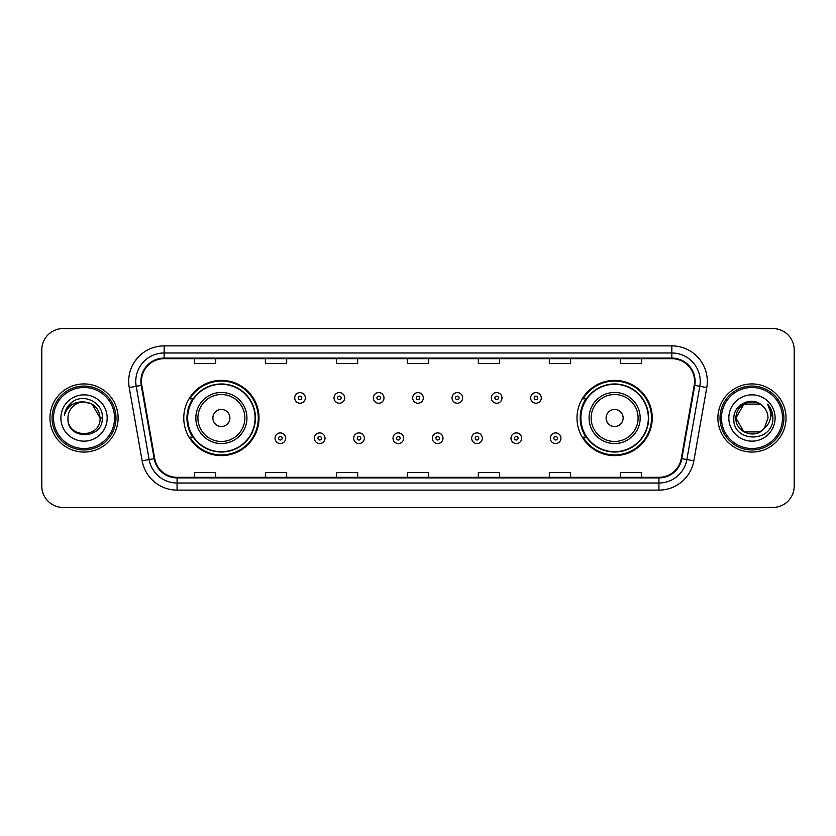 <?xml version="1.0" encoding="UTF-8"?>
<svg xmlns="http://www.w3.org/2000/svg" width="836" height="836" viewBox="0 0 836 836"><rect width="100%" height="100%" fill="white"/><g stroke="black" fill="none" stroke-linecap="round" stroke-linejoin="round"><path stroke-width="1.25" d="M576.997 418A37.62 37.62 0 0 0 614.617 455.62A37.62 37.62 0 0 0 652.237 418A37.62 37.62 0 0 0 614.617 380.38A37.62 37.62 0 0 0 576.997 418M183.763 418A37.62 37.62 0 0 0 221.383 455.62A37.62 37.62 0 0 0 259.003 418A37.62 37.62 0 0 0 221.383 380.38A37.62 37.62 0 0 0 183.763 418M192.782 437.165A34.422 34.422 0 0 1 192.782 398.835M586.015 437.165A34.422 34.422 0 0 1 586.015 398.835M41.8 349.856L41.8 486.144A21.297 21.297 0 0 0 63.097 507.431L772.903 507.431A21.297 21.297 0 0 0 794.2 486.144L794.2 349.856A21.297 21.297 0 0 0 772.903 328.569L63.097 328.569A21.297 21.297 0 0 0 41.8 349.856L41.8 486.144M49.961 418A34.067 34.067 0 0 0 84.039 452.067A34.067 34.067 0 0 0 118.106 418A34.067 34.067 0 0 0 84.039 383.933A34.067 34.067 0 0 0 49.961 418A34.067 34.067 0 0 0 84.039 452.067A34.067 34.067 0 0 0 118.106 418A34.067 34.067 0 0 0 84.039 383.933A34.067 34.067 0 0 0 49.961 418M717.894 418A34.067 34.067 0 0 0 751.961 452.067A34.067 34.067 0 0 0 786.039 418A34.067 34.067 0 0 0 751.961 383.933A34.067 34.067 0 0 0 717.894 418A34.067 34.067 0 0 0 751.961 452.067A34.067 34.067 0 0 0 786.039 418A34.067 34.067 0 0 0 751.961 383.933A34.067 34.067 0 0 0 717.894 418M141.462 381.373A22.718 22.718 0 0 1 164.169 358.665L671.83 358.665A22.718 22.718 0 0 1 694.193 385.323L681.277 458.567A22.718 22.718 0 0 1 658.914 477.335L177.086 477.335A22.718 22.718 0 0 1 154.723 458.567L141.806 385.323A22.718 22.718 0 0 1 141.462 381.373M140.887 381.373A23.283 23.283 0 0 0 141.242 385.417L154.158 458.671A23.283 23.283 0 0 0 177.086 477.91L658.914 477.91A23.283 23.283 0 0 0 681.842 458.671L694.758 385.417A23.283 23.283 0 0 0 671.83 358.09L164.169 358.09A23.283 23.283 0 0 0 140.887 381.373M129.225 387.538A35.488 35.488 0 0 1 164.169 345.885L671.83 345.885A35.488 35.488 0 0 1 706.775 387.538L693.859 460.793A35.488 35.488 0 0 1 658.914 490.115L177.086 490.115A35.488 35.488 0 0 1 142.141 460.793L129.225 387.538L136.205 386.305A28.393 28.393 0 0 1 164.169 352.98L671.83 352.98A28.393 28.393 0 0 1 699.795 386.305L686.868 459.56A28.393 28.393 0 0 1 658.914 483.02L177.086 483.02A28.393 28.393 0 0 1 149.132 459.56L136.205 386.305A28.393 28.393 0 0 1 135.777 381.373M772.903 328.569L63.097 328.569M63.097 507.431L772.903 507.431M794.2 486.144L794.2 349.856M681.842 458.671L686.868 459.56L699.795 386.305L706.775 387.538M407.351 358.665L407.351 363.472L428.649 363.472L428.649 358.665M336.375 358.665L336.375 363.472L357.662 363.472L357.662 358.665M265.388 358.665L265.388 363.472L286.685 363.472L286.685 358.665M194.412 358.665L194.412 363.472L215.709 363.472L215.709 358.665M478.338 358.665L478.338 363.472L499.625 363.472L499.625 358.665M549.315 358.665L549.315 363.472L570.612 363.472L570.612 358.665M620.291 358.665L620.291 363.472L641.588 363.472L641.588 358.665M428.649 477.335L428.649 472.528L407.351 472.528L407.351 477.335M357.662 477.335L357.662 472.528L336.375 472.528L336.375 477.335M286.685 477.335L286.685 472.528L265.388 472.528L265.388 477.335M215.709 477.335L215.709 472.528L194.412 472.528L194.412 477.335M499.625 477.335L499.625 472.528L478.338 472.528L478.338 477.335M570.612 477.335L570.612 472.528L549.315 472.528L549.315 477.335M641.588 477.335L641.588 472.528L620.291 472.528L620.291 477.335M114.553 418A30.524 30.524 0 0 0 84.039 387.476A30.524 30.524 0 0 0 53.514 418A30.524 30.524 0 0 0 84.039 448.524A30.524 30.524 0 0 0 114.553 418M115.974 418A31.946 31.946 0 0 0 84.039 386.054A31.946 31.946 0 0 0 52.093 418A31.946 31.946 0 0 0 84.039 449.946A31.946 31.946 0 0 0 115.974 418M102.326 418L100.08 418L92.054 404.101L84.039 401.949C93.778 402.9 99.129 408.25 100.08 418L92.054 404.101L84.039 401.949L92.054 404.101L100.08 418L92.054 404.101L84.039 401.949L92.054 404.101L100.08 418C101.062 438.701 67.005 438.701 67.988 418C66.493 440.426 103.047 439.914 102.326 418C103.57 402.659 83.642 392.711 71.833 402.294C67.664 405.627 65.166 409.933 64.341 415.189C67.653 405.773 74.216 401.364 84.039 401.949L92.054 404.101L100.08 418C101.062 438.701 67.005 438.701 67.988 418C67.005 438.701 101.062 438.701 100.08 418C101.062 438.701 67.005 438.701 67.988 418C67.005 438.701 101.062 438.701 100.08 418C101.062 438.701 67.005 438.701 67.988 418A16.051 16.051 0 0 1 84.039 401.949L92.054 404.101L100.08 418A16.051 16.051 0 0 0 100.069 417.415M60.892 418A23.147 23.147 0 0 0 84.039 441.147A23.147 23.147 0 0 0 107.175 418A23.147 23.147 0 0 0 84.039 394.853A23.147 23.147 0 0 0 60.892 418M66.87 407.947L71.823 402.304M229.9 418A8.517 8.517 0 0 0 221.383 409.483A8.517 8.517 0 0 0 212.866 418A8.517 8.517 0 0 0 221.383 426.517A8.517 8.517 0 0 0 229.9 418M246.933 418A25.55 25.55 0 0 0 221.383 392.45A25.55 25.55 0 0 0 195.833 418A25.55 25.55 0 0 0 221.383 443.55A25.55 25.55 0 0 0 246.933 418A25.55 25.55 0 0 1 221.383 443.55A25.55 25.55 0 0 1 195.833 418M255.095 418A33.712 33.712 0 0 0 221.383 384.288A33.712 33.712 0 0 0 187.661 418A33.712 33.712 0 0 0 221.383 451.712A33.712 33.712 0 0 0 255.095 418M258.293 418A36.909 36.909 0 0 1 189.835 437.165L193.262 437.165A34.036 34.036 0 0 0 255.419 418.084A34.036 34.036 0 0 0 193.262 398.835L189.835 398.835A36.909 36.909 0 0 1 258.293 418M623.133 418A8.517 8.517 0 0 0 614.617 409.483A8.517 8.517 0 0 0 606.1 418A8.517 8.517 0 0 0 614.617 426.517A8.517 8.517 0 0 0 623.133 418M640.167 418A25.55 25.55 0 0 0 614.617 392.45A25.55 25.55 0 0 0 589.067 418A25.55 25.55 0 0 0 614.617 443.55A25.55 25.55 0 0 0 640.167 418A25.55 25.55 0 0 1 614.617 443.55A25.55 25.55 0 0 1 589.067 418M648.339 418A33.712 33.712 0 0 0 614.617 384.288A33.712 33.712 0 0 0 580.905 418A33.712 33.712 0 0 0 614.617 451.712A33.712 33.712 0 0 0 648.339 418M651.526 418A36.909 36.909 0 0 1 583.068 437.165L586.496 437.165A34.036 34.036 0 0 0 648.652 418.084A34.036 34.036 0 0 0 586.496 398.835L583.068 398.835A36.909 36.909 0 0 1 651.526 418M759.987 431.898A16.051 16.051 0 0 0 764.323 428.241L759.987 431.898L743.946 431.898L735.92 418L743.946 404.101L759.987 404.101L762.474 405.878C752.63 395.553 733.674 404.06 733.851 418C732.043 442.766 772.203 443.414 772.861 419.202L772.892 418C772.83 412.733 771.085 408.114 767.636 404.133C770.259 408.428 771.179 413.057 770.405 418C769.695 422.138 767.667 425.545 764.323 428.241L764 428.617C755.316 439.746 735.095 432.264 735.92 418L743.946 431.898L759.987 431.898L764.323 428.241L760.729 431.449M782.486 418A30.524 30.524 0 0 0 751.961 387.476A30.524 30.524 0 0 0 721.447 418A30.524 30.524 0 0 0 751.961 448.524A30.524 30.524 0 0 0 782.486 418M783.907 418A31.946 31.946 0 0 0 751.961 386.054A31.946 31.946 0 0 0 720.026 418A31.946 31.946 0 0 0 751.961 449.946A31.946 31.946 0 0 0 783.907 418M764.323 428.241L768.012 418C767.918 413.162 766.079 409.117 762.474 405.878M728.825 418A23.147 23.147 0 0 0 751.961 441.147A23.147 23.147 0 0 0 775.108 418A23.147 23.147 0 0 0 751.961 394.853A23.147 23.147 0 0 0 728.825 418M759.987 404.101A16.051 16.051 0 0 0 735.92 418M767.793 404.31L772.882 418.606L767.636 404.133L771.816 411.385M772.892 418L767.636 404.133L772.882 418.606M305.349 397.915A5.319 5.319 0 0 1 300.03 403.234A5.319 5.319 0 0 1 294.711 397.915A5.319 5.319 0 0 1 300.03 392.586A5.319 5.319 0 0 1 305.349 397.915A5.319 5.319 0 0 0 300.03 392.586A5.319 5.319 0 0 0 294.711 397.915M344.672 397.915A5.319 5.319 0 0 1 339.353 403.234A5.319 5.319 0 0 1 334.034 397.915A5.319 5.319 0 0 1 339.353 392.586A5.319 5.319 0 0 1 344.672 397.915A5.319 5.319 0 0 0 339.353 392.586A5.319 5.319 0 0 0 334.034 397.915M383.996 397.915A5.319 5.319 0 0 1 378.677 403.234A5.319 5.319 0 0 1 373.358 397.915A5.319 5.319 0 0 1 378.677 392.586A5.319 5.319 0 0 1 383.996 397.915A5.319 5.319 0 0 0 378.677 392.586A5.319 5.319 0 0 0 373.358 397.915M423.319 397.915A5.319 5.319 0 0 1 418 403.234A5.319 5.319 0 0 1 412.681 397.915A5.319 5.319 0 0 1 418 392.586A5.319 5.319 0 0 1 423.319 397.915A5.319 5.319 0 0 0 418 392.586A5.319 5.319 0 0 0 412.681 397.915M462.642 397.915A5.319 5.319 0 0 1 457.323 403.234A5.319 5.319 0 0 1 452.004 397.915A5.319 5.319 0 0 1 457.323 392.586A5.319 5.319 0 0 1 462.642 397.915A5.319 5.319 0 0 0 457.323 392.586A5.319 5.319 0 0 0 452.004 397.915M501.966 397.915A5.319 5.319 0 0 1 496.647 403.234A5.319 5.319 0 0 1 491.328 397.915A5.319 5.319 0 0 1 496.647 392.586A5.319 5.319 0 0 1 501.966 397.915A5.319 5.319 0 0 0 496.647 392.586A5.319 5.319 0 0 0 491.328 397.915M541.289 397.915A5.319 5.319 0 0 1 535.97 403.234A5.319 5.319 0 0 1 530.651 397.915A5.319 5.319 0 0 1 535.97 392.586A5.319 5.319 0 0 1 541.289 397.915A5.319 5.319 0 0 0 535.97 392.586A5.319 5.319 0 0 0 530.651 397.915M275.044 438.231A5.319 5.319 0 0 1 280.363 432.902A5.319 5.319 0 0 1 285.693 438.231A5.319 5.319 0 0 1 280.363 443.55A5.319 5.319 0 0 1 275.044 438.231A5.319 5.319 0 0 0 280.363 443.55A5.319 5.319 0 0 0 285.693 438.231M314.367 438.231A5.319 5.319 0 0 1 319.686 432.902A5.319 5.319 0 0 1 325.016 438.231A5.319 5.319 0 0 1 319.686 443.55A5.319 5.319 0 0 1 314.367 438.231A5.319 5.319 0 0 0 319.686 443.55A5.319 5.319 0 0 0 325.016 438.231M353.691 438.231A5.319 5.319 0 0 1 359.01 432.902A5.319 5.319 0 0 1 364.339 438.231A5.319 5.319 0 0 1 359.01 443.55A5.319 5.319 0 0 1 353.691 438.231A5.319 5.319 0 0 0 359.01 443.55A5.319 5.319 0 0 0 364.339 438.231M393.014 438.231A5.319 5.319 0 0 1 398.333 432.902A5.319 5.319 0 0 1 403.663 438.231A5.319 5.319 0 0 1 398.333 443.55A5.319 5.319 0 0 1 393.014 438.231A5.319 5.319 0 0 0 398.333 443.55A5.319 5.319 0 0 0 403.663 438.231M432.337 438.231A5.319 5.319 0 0 1 437.667 432.902A5.319 5.319 0 0 1 442.986 438.231A5.319 5.319 0 0 1 437.667 443.55A5.319 5.319 0 0 1 432.337 438.231A5.319 5.319 0 0 0 437.667 443.55A5.319 5.319 0 0 0 442.986 438.231M471.661 438.231A5.319 5.319 0 0 1 476.99 432.902A5.319 5.319 0 0 1 482.309 438.231A5.319 5.319 0 0 1 476.99 443.55A5.319 5.319 0 0 1 471.661 438.231A5.319 5.319 0 0 0 476.99 443.55A5.319 5.319 0 0 0 482.309 438.231M510.984 438.231A5.319 5.319 0 0 1 516.314 432.902A5.319 5.319 0 0 1 521.633 438.231A5.319 5.319 0 0 1 516.314 443.55A5.319 5.319 0 0 1 510.984 438.231A5.319 5.319 0 0 0 516.314 443.55A5.319 5.319 0 0 0 521.633 438.231M550.307 438.231A5.319 5.319 0 0 1 555.637 432.902A5.319 5.319 0 0 1 560.956 438.231A5.319 5.319 0 0 1 555.637 443.55A5.319 5.319 0 0 1 550.307 438.231A5.319 5.319 0 0 0 555.637 443.55A5.319 5.319 0 0 0 560.956 438.231M671.83 345.885L671.83 358.09M136.205 386.305L141.242 385.417M177.086 490.115L177.086 477.91M658.914 477.91L658.914 490.115M142.141 460.793L154.158 458.671M694.758 385.417L699.795 386.305M164.169 345.885L164.169 358.09M686.868 459.56L693.859 460.793M244.854 418A23.471 23.471 0 0 0 221.383 394.529A23.471 23.471 0 0 0 197.913 418A23.471 23.471 0 0 0 221.383 441.471A23.471 23.471 0 0 0 244.854 418M638.087 418A23.471 23.471 0 0 0 614.617 394.529A23.471 23.471 0 0 0 591.146 418A23.471 23.471 0 0 0 614.617 441.471A23.471 23.471 0 0 0 638.087 418M298.253 397.915A1.776 1.776 0 0 0 300.03 399.692A1.776 1.776 0 0 0 301.806 397.915A1.776 1.776 0 0 0 300.03 396.139A1.776 1.776 0 0 0 298.253 397.915M337.577 397.915A1.776 1.776 0 0 0 339.353 399.692A1.776 1.776 0 0 0 341.13 397.915A1.776 1.776 0 0 0 339.353 396.139A1.776 1.776 0 0 0 337.577 397.915M376.9 397.915A1.776 1.776 0 0 0 378.677 399.692A1.776 1.776 0 0 0 380.453 397.915A1.776 1.776 0 0 0 378.677 396.139A1.776 1.776 0 0 0 376.9 397.915M416.224 397.915A1.776 1.776 0 0 0 418 399.692A1.776 1.776 0 0 0 419.776 397.915A1.776 1.776 0 0 0 418 396.139A1.776 1.776 0 0 0 416.224 397.915M455.547 397.915A1.776 1.776 0 0 0 457.323 399.692A1.776 1.776 0 0 0 459.1 397.915A1.776 1.776 0 0 0 457.323 396.139A1.776 1.776 0 0 0 455.547 397.915M494.87 397.915A1.776 1.776 0 0 0 496.647 399.692A1.776 1.776 0 0 0 498.423 397.915A1.776 1.776 0 0 0 496.647 396.139A1.776 1.776 0 0 0 494.87 397.915M534.194 397.915A1.776 1.776 0 0 0 535.97 399.692A1.776 1.776 0 0 0 537.747 397.915A1.776 1.776 0 0 0 535.97 396.139A1.776 1.776 0 0 0 534.194 397.915M282.14 438.231A1.776 1.776 0 0 0 280.363 436.455A1.776 1.776 0 0 0 278.597 438.231A1.776 1.776 0 0 0 280.363 440.008A1.776 1.776 0 0 0 282.14 438.231M321.463 438.231A1.776 1.776 0 0 0 319.686 436.455A1.776 1.776 0 0 0 317.92 438.231A1.776 1.776 0 0 0 319.686 440.008A1.776 1.776 0 0 0 321.463 438.231M360.786 438.231A1.776 1.776 0 0 0 359.01 436.455A1.776 1.776 0 0 0 357.244 438.231A1.776 1.776 0 0 0 359.01 440.008A1.776 1.776 0 0 0 360.786 438.231M400.11 438.231A1.776 1.776 0 0 0 398.333 436.455A1.776 1.776 0 0 0 396.567 438.231A1.776 1.776 0 0 0 398.333 440.008A1.776 1.776 0 0 0 400.11 438.231M439.433 438.231A1.776 1.776 0 0 0 437.667 436.455A1.776 1.776 0 0 0 435.89 438.231A1.776 1.776 0 0 0 437.667 440.008A1.776 1.776 0 0 0 439.433 438.231M478.756 438.231A1.776 1.776 0 0 0 476.99 436.455A1.776 1.776 0 0 0 475.214 438.231A1.776 1.776 0 0 0 476.99 440.008A1.776 1.776 0 0 0 478.756 438.231M518.08 438.231A1.776 1.776 0 0 0 516.314 436.455A1.776 1.776 0 0 0 514.537 438.231A1.776 1.776 0 0 0 516.314 440.008A1.776 1.776 0 0 0 518.08 438.231M557.403 438.231A1.776 1.776 0 0 0 555.637 436.455A1.776 1.776 0 0 0 553.86 438.231A1.776 1.776 0 0 0 555.637 440.008A1.776 1.776 0 0 0 557.403 438.231"/></g></svg>
